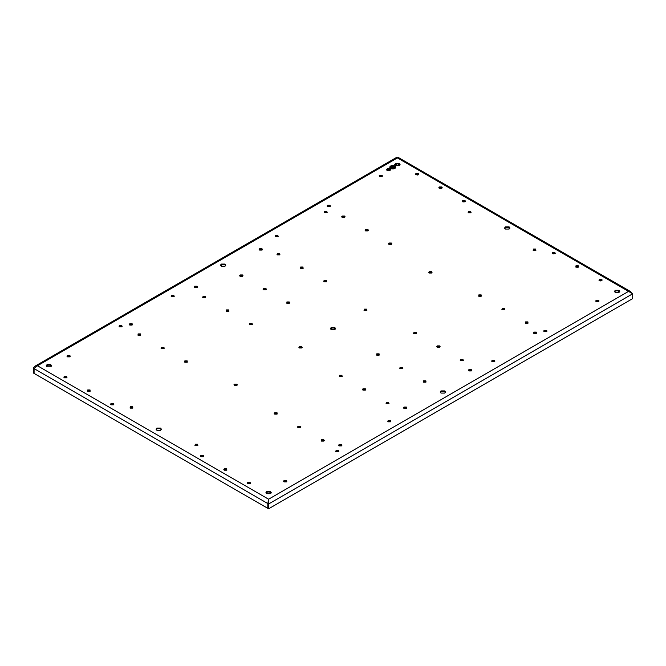<?xml version="1.0" encoding="UTF-8"?>
<svg xmlns="http://www.w3.org/2000/svg" width="666" height="666" viewBox="0 0 666 666"><rect width="100%" height="100%" fill="white"/><g stroke="black" fill="none" stroke-linecap="round" stroke-linejoin="round"><path stroke-width="1" d="M391.899 166.284L390.859 166.7M391.741 166.134L390.809 166.666L391.741 166.192M394.605 166.159L390.085 167.241L390.859 168.323L395.379 167.241L394.605 166.159M390.917 167.449L393.306 166.309L390.917 167.449M393.04 167.299L394.189 168.198L392.84 167.416L391.067 168.198L394.397 166.284L393.04 167.299L394.339 168.107M390.967 167.482L393.098 166.25M391.125 168.232L394.397 166.342M390.085 167.299L390.085 167.241A2.647 1.523 0 0 0 390.085 167.299A2.647 1.523 0 0 0 390.859 168.381A2.647 1.523 0 0 0 393.748 168.706A2.647 1.523 0 0 0 395.379 167.299A2.647 1.523 0 0 0 395.379 167.266L395.379 167.299M395.671 167.266A2.939 1.698 0 0 0 394.813 166.1A2.939 1.698 0 0 0 391.633 165.726A2.939 1.698 0 0 0 389.793 167.266A2.939 1.698 0 0 0 390.651 168.44A2.939 1.698 0 0 0 393.856 168.806A2.939 1.698 0 0 0 395.671 167.241A2.939 1.698 0 0 0 394.813 166.042A2.939 1.698 0 0 0 391.608 165.676A2.939 1.698 0 0 0 389.793 167.241M631.734 292.832L630.66 291.616L628.546 291.392L632.7 293.789L632.7 298.584L268.589 508.799L267.815 508.349L267.815 503.554L267.815 508.349L33.3 372.96L33.3 368.156L34.948 366.217L37.454 365.759L268.589 499.209L268.589 508.799M619.596 291.924L617.64 290.792M600.59 280.952L599.325 280.22A1.657 0.957 0 0 0 599.034 280.444M577.222 267.457L575.948 266.725A1.657 0.957 0 0 0 575.665 266.949M553.846 253.962L552.58 253.23A1.657 0.957 0 0 0 552.289 253.455M509.74 228.496L507.783 227.372M463.986 202.081L462.72 201.348A1.657 0.957 0 0 0 462.429 201.573M440.617 188.586L439.344 187.854A1.657 0.957 0 0 0 439.052 188.078M417.241 175.091L415.975 174.359A1.657 0.957 0 0 0 415.684 174.584M399.883 165.076L397.935 163.944M396.886 163.944L394.93 165.076M222.619 264.552L220.662 265.684M48.36 365.159L46.404 366.292M630.66 291.616L398.226 157.426L397.411 157.942C396.836 156.96 396.836 156.96 397.411 157.942L628.546 291.392L268.589 499.209L267.815 503.554L268.589 504.004L632.7 293.789M397.411 157.942L37.454 365.759L34.083 368.606L34.083 373.41L34.083 368.606L33.3 368.156M402.472 368.681L402.472 367.332L400.133 367.332L400.133 368.681L402.472 368.681L402.955 368.007M399.65 368.007L400.133 368.681M379.104 353.837L376.756 353.837L376.756 355.186L379.104 355.186L379.104 353.837L379.104 355.186M376.756 353.837L376.756 355.186M425.849 380.827L423.501 380.827L423.501 382.176L425.849 382.176L425.849 380.827L425.849 382.176M423.501 380.827L423.501 382.176M362.995 388.778L362.995 390.126L365.334 390.126L365.334 388.778L362.995 388.778L362.512 389.452M365.817 389.452L365.334 388.778M341.966 375.283L339.618 375.283L339.618 376.631L341.966 376.631L341.966 375.283L341.966 376.631M339.618 375.283L339.618 376.631M277.039 412.762L274.692 412.762L274.209 413.436L274.692 414.119L277.039 414.119L277.039 412.762L277.039 414.119M300.408 426.257L298.068 426.257L297.585 426.931L298.068 427.614L300.408 427.614L300.899 426.931L300.408 426.257M323.784 439.751L321.437 439.751L321.437 441.108L323.784 441.108L324.267 440.426L323.784 439.751M321.437 439.751L321.437 441.108M388.711 402.272L386.363 402.272L386.363 403.621L388.711 403.621L388.711 402.272L388.711 403.621M386.363 402.272L386.363 403.621M462.987 360.739L462.987 359.382L460.639 359.382L460.639 360.739L462.987 360.739L463.469 360.065M460.156 360.065L460.639 360.739M437.271 347.244L439.61 347.244L440.093 346.57L439.61 345.887L437.271 345.887L436.788 346.57L437.271 347.244M413.894 333.749L416.242 333.749L416.242 332.401L413.894 332.401L413.894 333.749L413.894 332.401M416.242 333.749L416.242 332.401M226.656 468.839L224.309 468.839L223.826 469.522L224.309 470.196L226.656 470.196L226.656 468.839L226.656 470.196M478.821 296.262L481.168 296.262L481.168 294.913L478.821 294.913L478.821 296.262L478.821 294.913M481.168 296.262L481.168 294.913M502.197 309.757L504.537 309.757L504.537 308.408L502.197 308.408L502.197 309.757L502.197 308.408M504.537 309.757L504.537 308.408M575.948 267.174L578.296 267.174L578.296 265.826L575.948 265.826L575.948 267.174L575.948 265.826M578.296 267.174L578.296 265.826M525.566 323.251L527.913 323.251L527.913 321.903L525.566 321.903L525.566 323.251L525.566 321.903M527.913 323.251L527.913 321.903M203.28 455.344L200.941 455.344L200.449 456.027L200.941 456.701L203.28 456.701L203.763 456.027L203.28 455.344M250.025 482.334L247.685 482.334L247.203 483.008L247.685 483.691L250.025 483.691L250.516 483.008L250.025 482.334M552.58 253.679L554.92 253.679L554.92 252.331L552.58 252.331L552.58 253.679L552.58 252.331M554.92 253.679L554.92 252.331M599.325 280.669L601.664 280.669L601.664 279.32L599.325 279.32L599.325 280.669L599.325 279.32M602.156 279.995L601.664 279.32M265.867 288.461L263.528 288.461L263.045 289.144L263.528 289.818L265.867 289.818L266.35 289.144L265.867 288.461M228.729 309.906L226.39 309.906L226.39 311.255L228.729 311.255L228.729 309.906L228.729 311.255M226.39 309.906L226.39 311.255M289.244 301.956L286.896 301.956L286.896 303.313L289.244 303.313L289.727 302.639L289.244 301.956M286.896 301.956L286.896 303.313M252.106 323.401L249.758 323.401L249.758 324.75L252.106 324.75L252.106 323.401L252.106 324.75M249.758 323.401L249.758 324.75M187.179 360.889L184.832 360.889L184.832 362.237L187.179 362.237L187.179 360.889L187.179 362.237M184.832 360.889L184.832 362.237M161.463 347.394L161.463 348.743L163.803 348.743L163.803 347.394L161.463 347.394L160.981 348.068M164.286 348.068L163.803 347.394M140.434 333.899L138.087 333.899L138.087 335.248L140.434 335.248L140.434 333.899L140.434 335.248M138.087 333.899L138.087 335.248M205.361 296.412L203.013 296.412L203.013 297.76L205.361 297.76L205.361 296.412L205.361 297.76M203.013 296.412L203.013 297.76M242.499 276.323L242.499 274.966L240.151 274.966L240.151 276.323L242.499 276.323L242.982 275.649M239.668 275.649L240.151 276.323M277.289 254.878L279.637 254.878L279.637 253.53L277.289 253.53L277.289 254.878L277.289 253.53M279.637 254.878L279.637 253.53M300.666 268.373L303.005 268.373L303.005 267.024L300.666 267.024L300.666 268.373L300.666 267.024M303.005 268.373L303.005 267.024M324.034 281.868L326.382 281.868L326.382 280.519L324.034 280.519L324.034 281.868L324.034 280.519M326.382 281.868L326.382 280.519M90.052 389.976L87.704 389.976L87.704 391.325L90.052 391.325L90.052 389.976L90.052 391.325M87.704 389.976L87.704 391.325M388.961 243.032L388.961 244.389L391.308 244.389L391.308 243.032L388.961 243.032L388.478 243.706M391.791 243.706L391.308 243.032M365.592 230.894L367.932 230.894L368.415 230.211L367.932 229.537L365.592 229.537L365.101 230.211L365.592 230.894M439.344 186.955L439.344 188.311L441.691 188.311L441.691 186.955L439.344 186.955L438.861 187.629M442.174 187.629L441.691 186.955M342.216 217.399L344.563 217.399L344.563 216.042L342.216 216.042L341.733 216.716L342.216 217.399M345.046 216.716L344.563 216.042M390.442 420.462L388.095 420.462L388.095 421.811L390.442 421.811L390.442 420.462L390.442 421.811M388.095 420.462L388.095 421.811M338.411 451.848L338.411 450.499L336.072 450.499L336.072 451.848L338.411 451.848L338.894 451.173M335.589 451.173L336.072 451.848M284.041 480.536L284.041 481.893L286.388 481.893L286.388 480.536L284.041 480.536L283.558 481.21M286.871 481.21L286.388 480.536M173.843 296.761L173.843 295.413L171.503 295.413L171.503 296.761L173.843 296.761L174.334 296.087M171.503 295.413L171.503 296.761M121.82 325.449L119.48 325.449L119.48 326.798L121.82 326.798L121.82 325.449L121.82 326.798M118.989 326.124L119.48 326.798M69.788 355.486L67.449 355.486L66.966 356.16L67.449 356.843L69.788 356.843L70.28 356.16L69.788 355.486M492.157 360.389L492.157 361.738L494.497 361.738L494.497 360.389L492.157 360.389L491.666 361.064M494.497 361.738L494.497 360.389M544.18 331.701L546.52 331.701L547.011 331.027L546.52 330.344L544.18 330.344L543.697 331.027L544.18 331.701M596.212 301.665L598.551 301.665L599.034 300.982L598.551 300.308L596.212 300.308L595.72 300.982L596.212 301.665M275.558 236.688L277.905 236.688L277.905 235.339L275.558 235.339L275.558 236.688L275.558 235.339M277.905 236.688L277.905 235.339M327.589 206.651L329.928 206.651L330.411 205.977L329.928 205.294L327.589 205.294L327.106 205.977L327.589 206.651M111.08 403.471L111.08 404.82L113.42 404.82L113.42 403.471L111.08 403.471L110.598 404.145M113.911 404.145L113.42 403.471M64.336 376.481L64.336 377.83L66.675 377.83L66.675 376.481L64.336 376.481L63.844 377.156M66.675 377.83L66.675 376.481M465.059 201.798L465.059 200.449L462.72 200.449L462.72 201.798L465.059 201.798L465.551 201.124M462.72 200.449L462.72 201.798M415.975 174.817L418.315 174.817L418.797 174.134L418.315 173.46L415.975 173.46L415.484 174.134L415.975 174.817M379.612 175.258L379.612 176.615L381.959 176.615L382.442 175.932L381.959 175.258L379.612 175.258L379.129 175.932M50.749 364.677L47.011 364.677L46.237 365.759L47.011 366.841L50.749 366.841L51.523 365.759L50.749 364.677M395.537 165.618L399.275 165.618L400.05 164.544L399.275 163.461L395.537 163.461L394.763 164.544L395.537 165.618M615.251 292.466L618.989 292.466L619.763 291.392L618.989 290.309L615.251 290.309L614.477 291.392L615.251 292.466M270.463 491.525L266.725 491.525L265.95 492.607L266.725 493.689L270.463 493.689L271.237 492.607L270.463 491.525M505.394 229.046L509.132 229.046L509.906 227.963L509.132 226.89L505.394 226.89L504.62 227.963L505.394 229.046M160.606 428.105L156.868 428.105L156.094 429.187L156.868 430.261L160.606 430.261L161.38 429.187L160.606 428.105M334.815 327.522L331.185 327.522L330.428 328.571L331.185 329.62L334.815 329.62L335.572 328.571L334.815 327.522M225.016 264.069L221.279 264.069L220.504 265.151L221.279 266.233L225.016 266.233L225.791 265.151L225.016 264.069M444.722 390.917L440.984 390.917L440.209 391.999L440.984 393.082L444.722 393.082L445.496 391.999L444.722 390.917M387.171 170.446L389.976 170.446L390.559 169.639L389.976 168.831L387.171 168.831L386.596 169.639L387.171 170.446M259.632 248.734L259.632 250.083L261.971 250.083L261.971 248.734L259.632 248.734L259.149 249.409M262.462 249.409L261.971 248.734M197.044 287.57L197.536 286.888L197.044 286.214L194.705 286.214L194.222 286.888L194.705 287.57L197.044 287.57M468.956 370.937L471.295 370.937L471.778 370.254L471.295 369.58L468.956 369.58L468.464 370.254L468.956 370.937M406.368 408.416L406.368 407.068L404.029 407.068L404.029 408.416L406.368 408.416L406.368 407.068M403.538 407.742L404.029 408.416M324.558 212.596L326.898 212.596L326.898 211.247L324.558 211.247L324.558 212.596L324.558 211.247M326.898 212.596L326.898 211.247M132.118 325.05L132.118 323.701L129.778 323.701L129.778 325.05L132.118 325.05L132.609 324.375M129.778 323.701L129.778 325.05M533.882 333.45L536.222 333.45L536.704 332.775L536.222 332.093L533.882 332.093L533.391 332.775L533.882 333.45M339.102 444.555L339.102 445.904L341.442 445.904L341.442 444.555L339.102 444.555L338.619 445.229M341.924 445.229L341.442 444.555M533.358 250.383L535.705 250.383L535.705 249.034L533.358 249.034L533.358 250.383L533.358 249.034M535.705 250.383L535.705 249.034M468.431 212.895L470.779 212.895L470.779 211.547L468.431 211.547L468.431 212.895L468.431 211.547M470.779 212.895L470.779 211.547M197.569 445.604L197.569 444.255L195.221 444.255L195.221 445.604L197.569 445.604L197.569 444.255M195.221 444.255L195.221 445.604M132.642 408.116L132.642 406.768L130.295 406.768L130.295 408.116L132.642 408.116L132.642 406.768M130.295 406.768L130.295 408.116M364.294 310.506L366.633 310.506L366.633 309.157L364.294 309.157L364.294 310.506L364.294 309.157M366.633 310.506L366.633 309.157M299.367 346.645L299.367 347.993L301.706 347.993L301.706 346.645L299.367 346.645L298.884 347.319M302.189 347.319L301.706 346.645M429.22 273.027L431.56 273.027L432.043 272.344L431.56 271.67L429.22 271.67L428.729 272.344L429.22 273.027M236.78 385.481L237.271 384.798L236.78 384.124L234.44 384.124L233.957 384.798L234.44 385.481L236.78 385.481M34.083 368.606L267.815 503.554L268.589 499.209M619.646 291.841A2.647 1.523 0 0 0 618.989 291.209A2.647 1.523 0 0 0 615.251 291.209A2.647 1.523 0 0 0 614.593 291.841M390.401 170.088A1.981 1.149 0 0 0 389.976 169.73A1.981 1.149 0 0 0 387.171 169.73A1.981 1.149 0 0 0 386.755 170.088M335.448 329.021A2.572 1.482 0 0 0 334.815 328.421A2.572 1.482 0 0 0 331.185 328.421A2.572 1.482 0 0 0 330.552 329.021M509.79 228.413A2.647 1.523 0 0 0 509.132 227.789A2.647 1.523 0 0 0 505.394 227.789A2.647 1.523 0 0 0 504.736 228.413M51.407 366.208A2.647 1.523 0 0 0 50.749 365.576A2.647 1.523 0 0 0 47.011 365.576A2.647 1.523 0 0 0 46.354 366.208M271.12 493.056A2.647 1.523 0 0 0 270.463 492.432A2.647 1.523 0 0 0 266.725 492.432A2.647 1.523 0 0 0 266.067 493.056M399.933 164.993A2.647 1.523 0 0 0 399.275 164.36A2.647 1.523 0 0 0 395.537 164.36A2.647 1.523 0 0 0 394.88 164.993M445.379 392.449A2.647 1.523 0 0 0 444.722 391.816A2.647 1.523 0 0 0 440.984 391.816A2.647 1.523 0 0 0 440.326 392.449M225.674 265.601A2.647 1.523 0 0 0 225.016 264.968A2.647 1.523 0 0 0 221.279 264.968A2.647 1.523 0 0 0 220.621 265.601M161.264 429.637A2.647 1.523 0 0 0 160.606 429.004A2.647 1.523 0 0 0 156.868 429.004A2.647 1.523 0 0 0 156.21 429.637M237.071 385.248A1.657 0.957 0 0 0 236.78 385.023A1.657 0.957 0 0 0 234.44 385.023A1.657 0.957 0 0 0 234.149 385.248M431.851 272.794A1.657 0.957 0 0 0 431.56 272.569A1.657 0.957 0 0 0 429.22 272.569A1.657 0.957 0 0 0 428.929 272.794M301.998 347.769A1.657 0.957 0 0 0 301.706 347.544A1.657 0.957 0 0 0 299.367 347.544A1.657 0.957 0 0 0 299.076 347.769M366.924 310.281A1.657 0.957 0 0 0 366.633 310.056A1.657 0.957 0 0 0 364.294 310.056A1.657 0.957 0 0 0 364.002 310.281M132.934 407.892A1.657 0.957 0 0 0 132.642 407.667A1.657 0.957 0 0 0 130.295 407.667A1.657 0.957 0 0 0 130.003 407.892M197.86 445.379A1.657 0.957 0 0 0 197.569 445.154A1.657 0.957 0 0 0 195.221 445.154A1.657 0.957 0 0 0 194.93 445.379M471.07 212.67A1.657 0.957 0 0 0 470.779 212.446A1.657 0.957 0 0 0 468.431 212.446A1.657 0.957 0 0 0 468.14 212.67M535.997 250.158A1.657 0.957 0 0 0 535.705 249.933A1.657 0.957 0 0 0 533.358 249.933A1.657 0.957 0 0 0 533.066 250.158M341.733 445.679A1.657 0.957 0 0 0 341.442 445.454A1.657 0.957 0 0 0 339.102 445.454A1.657 0.957 0 0 0 338.811 445.679M536.513 333.225A1.657 0.957 0 0 0 536.222 333A1.657 0.957 0 0 0 533.882 333A1.657 0.957 0 0 0 533.591 333.225M132.409 324.825A1.657 0.957 0 0 0 132.118 324.6A1.657 0.957 0 0 0 129.778 324.6A1.657 0.957 0 0 0 129.487 324.825M327.189 212.371A1.657 0.957 0 0 0 326.898 212.146A1.657 0.957 0 0 0 324.558 212.146A1.657 0.957 0 0 0 324.267 212.371M406.66 408.191A1.657 0.957 0 0 0 406.368 407.967A1.657 0.957 0 0 0 404.029 407.967A1.657 0.957 0 0 0 403.738 408.191M471.586 370.704A1.657 0.957 0 0 0 471.295 370.479A1.657 0.957 0 0 0 468.956 370.479A1.657 0.957 0 0 0 468.664 370.704M197.336 287.337A1.657 0.957 0 0 0 197.044 287.113A1.657 0.957 0 0 0 194.705 287.113A1.657 0.957 0 0 0 194.414 287.337M262.262 249.858A1.657 0.957 0 0 0 261.971 249.633A1.657 0.957 0 0 0 259.632 249.633A1.657 0.957 0 0 0 259.34 249.858M402.764 368.456A1.657 0.957 0 0 0 402.472 368.231A1.657 0.957 0 0 0 400.133 368.231A1.657 0.957 0 0 0 399.841 368.456M379.387 354.961A1.657 0.957 0 0 0 379.104 354.737A1.657 0.957 0 0 0 376.756 354.737A1.657 0.957 0 0 0 376.465 354.961M426.14 381.951A1.657 0.957 0 0 0 425.849 381.726A1.657 0.957 0 0 0 423.501 381.726A1.657 0.957 0 0 0 423.218 381.951M365.626 389.901A1.657 0.957 0 0 0 365.334 389.677A1.657 0.957 0 0 0 362.995 389.677A1.657 0.957 0 0 0 362.704 389.901M342.249 376.407A1.657 0.957 0 0 0 341.966 376.182A1.657 0.957 0 0 0 339.618 376.182A1.657 0.957 0 0 0 339.327 376.407M277.331 413.894A1.657 0.957 0 0 0 277.039 413.661A1.657 0.957 0 0 0 274.692 413.661A1.657 0.957 0 0 0 274.4 413.894M300.699 427.389A1.657 0.957 0 0 0 300.408 427.156A1.657 0.957 0 0 0 298.068 427.156A1.657 0.957 0 0 0 297.777 427.389M324.076 440.875A1.657 0.957 0 0 0 323.784 440.651A1.657 0.957 0 0 0 321.437 440.651A1.657 0.957 0 0 0 321.154 440.875M389.002 403.396A1.657 0.957 0 0 0 388.711 403.171A1.657 0.957 0 0 0 386.363 403.171A1.657 0.957 0 0 0 386.08 403.396M463.278 360.514A1.657 0.957 0 0 0 462.987 360.289A1.657 0.957 0 0 0 460.639 360.289A1.657 0.957 0 0 0 460.356 360.514M439.901 347.019A1.657 0.957 0 0 0 439.61 346.795A1.657 0.957 0 0 0 437.271 346.795A1.657 0.957 0 0 0 436.979 347.019M416.525 333.524A1.657 0.957 0 0 0 416.242 333.3A1.657 0.957 0 0 0 413.894 333.3A1.657 0.957 0 0 0 413.603 333.524M226.948 469.971A1.657 0.957 0 0 0 226.656 469.738A1.657 0.957 0 0 0 224.309 469.738A1.657 0.957 0 0 0 224.017 469.971M481.451 296.037A1.657 0.957 0 0 0 481.168 295.812A1.657 0.957 0 0 0 478.821 295.812A1.657 0.957 0 0 0 478.529 296.037M504.828 309.532A1.657 0.957 0 0 0 504.537 309.307A1.657 0.957 0 0 0 502.197 309.307A1.657 0.957 0 0 0 501.906 309.532M578.587 266.949A1.657 0.957 0 0 0 578.296 266.725A1.657 0.957 0 0 0 575.948 266.725M528.205 323.027A1.657 0.957 0 0 0 527.913 322.802A1.657 0.957 0 0 0 525.566 322.802A1.657 0.957 0 0 0 525.283 323.027M203.571 456.476A1.657 0.957 0 0 0 203.28 456.243A1.657 0.957 0 0 0 200.941 456.243A1.657 0.957 0 0 0 200.649 456.476M250.316 483.466A1.657 0.957 0 0 0 250.025 483.233A1.657 0.957 0 0 0 247.685 483.233A1.657 0.957 0 0 0 247.394 483.466M555.211 253.455A1.657 0.957 0 0 0 554.92 253.23A1.657 0.957 0 0 0 552.58 253.23M601.956 280.444A1.657 0.957 0 0 0 601.664 280.22A1.657 0.957 0 0 0 599.325 280.22M266.159 289.593A1.657 0.957 0 0 0 265.867 289.36A1.657 0.957 0 0 0 263.528 289.36A1.657 0.957 0 0 0 263.236 289.593M229.021 311.03A1.657 0.957 0 0 0 228.729 310.806A1.657 0.957 0 0 0 226.39 310.806A1.657 0.957 0 0 0 226.099 311.03M289.535 303.088A1.657 0.957 0 0 0 289.244 302.855A1.657 0.957 0 0 0 286.896 302.855A1.657 0.957 0 0 0 286.613 303.088M252.397 324.525A1.657 0.957 0 0 0 252.106 324.3A1.657 0.957 0 0 0 249.758 324.3A1.657 0.957 0 0 0 249.475 324.525M187.471 362.013A1.657 0.957 0 0 0 187.179 361.788A1.657 0.957 0 0 0 184.832 361.788A1.657 0.957 0 0 0 184.549 362.013M164.094 348.518A1.657 0.957 0 0 0 163.803 348.293A1.657 0.957 0 0 0 161.463 348.293A1.657 0.957 0 0 0 161.172 348.518M140.717 335.023A1.657 0.957 0 0 0 140.434 334.798A1.657 0.957 0 0 0 138.087 334.798A1.657 0.957 0 0 0 137.795 335.023M205.644 297.536A1.657 0.957 0 0 0 205.361 297.311A1.657 0.957 0 0 0 203.013 297.311A1.657 0.957 0 0 0 202.722 297.536M242.782 276.099A1.657 0.957 0 0 0 242.499 275.866A1.657 0.957 0 0 0 240.151 275.866A1.657 0.957 0 0 0 239.86 276.099M279.92 254.653A1.657 0.957 0 0 0 279.637 254.429A1.657 0.957 0 0 0 277.289 254.429A1.657 0.957 0 0 0 276.998 254.653M303.296 268.148A1.657 0.957 0 0 0 303.005 267.923A1.657 0.957 0 0 0 300.666 267.923A1.657 0.957 0 0 0 300.374 268.148M326.673 281.643A1.657 0.957 0 0 0 326.382 281.418A1.657 0.957 0 0 0 324.034 281.418A1.657 0.957 0 0 0 323.751 281.643M90.335 391.1A1.657 0.957 0 0 0 90.052 390.875A1.657 0.957 0 0 0 87.704 390.875A1.657 0.957 0 0 0 87.413 391.1M391.6 244.156A1.657 0.957 0 0 0 391.308 243.931A1.657 0.957 0 0 0 388.961 243.931A1.657 0.957 0 0 0 388.669 244.156M368.223 230.661A1.657 0.957 0 0 0 367.932 230.436A1.657 0.957 0 0 0 365.592 230.436A1.657 0.957 0 0 0 365.301 230.661M441.983 188.078A1.657 0.957 0 0 0 441.691 187.854A1.657 0.957 0 0 0 439.344 187.854M344.846 217.166A1.657 0.957 0 0 0 344.563 216.941A1.657 0.957 0 0 0 342.216 216.941A1.657 0.957 0 0 0 341.924 217.166M390.734 421.586A1.657 0.957 0 0 0 390.442 421.362A1.657 0.957 0 0 0 388.095 421.362A1.657 0.957 0 0 0 387.812 421.586M338.703 451.623A1.657 0.957 0 0 0 338.411 451.398A1.657 0.957 0 0 0 336.072 451.398A1.657 0.957 0 0 0 335.781 451.623M286.68 481.66A1.657 0.957 0 0 0 286.388 481.435A1.657 0.957 0 0 0 284.041 481.435A1.657 0.957 0 0 0 283.749 481.66M174.134 296.536A1.657 0.957 0 0 0 173.843 296.312A1.657 0.957 0 0 0 171.503 296.312A1.657 0.957 0 0 0 171.212 296.536M122.111 326.573A1.657 0.957 0 0 0 121.82 326.348A1.657 0.957 0 0 0 119.48 326.348A1.657 0.957 0 0 0 119.189 326.573M70.08 356.61A1.657 0.957 0 0 0 69.788 356.385A1.657 0.957 0 0 0 67.449 356.385A1.657 0.957 0 0 0 67.158 356.61M494.788 361.513A1.657 0.957 0 0 0 494.497 361.288A1.657 0.957 0 0 0 492.157 361.288A1.657 0.957 0 0 0 491.866 361.513M546.811 331.477A1.657 0.957 0 0 0 546.52 331.243A1.657 0.957 0 0 0 544.18 331.243A1.657 0.957 0 0 0 543.889 331.477M598.842 301.432A1.657 0.957 0 0 0 598.551 301.207A1.657 0.957 0 0 0 596.212 301.207A1.657 0.957 0 0 0 595.92 301.432M278.188 236.463A1.657 0.957 0 0 0 277.905 236.239A1.657 0.957 0 0 0 275.558 236.239A1.657 0.957 0 0 0 275.266 236.463M330.219 206.427A1.657 0.957 0 0 0 329.928 206.194A1.657 0.957 0 0 0 327.589 206.194A1.657 0.957 0 0 0 327.297 206.427M113.711 404.595A1.657 0.957 0 0 0 113.42 404.37A1.657 0.957 0 0 0 111.08 404.37A1.657 0.957 0 0 0 110.789 404.595M66.966 377.605A1.657 0.957 0 0 0 66.675 377.381A1.657 0.957 0 0 0 64.336 377.381A1.657 0.957 0 0 0 64.044 377.605M465.351 201.573A1.657 0.957 0 0 0 465.059 201.348A1.657 0.957 0 0 0 462.72 201.348M418.606 174.584A1.657 0.957 0 0 0 418.315 174.359A1.657 0.957 0 0 0 415.975 174.359M382.251 176.39A1.657 0.957 0 0 0 381.959 176.157A1.657 0.957 0 0 0 379.612 176.157A1.657 0.957 0 0 0 379.32 176.39M268.356 502.214L268.589 500.108M396.978 157.201L34.948 366.217"/></g></svg>
